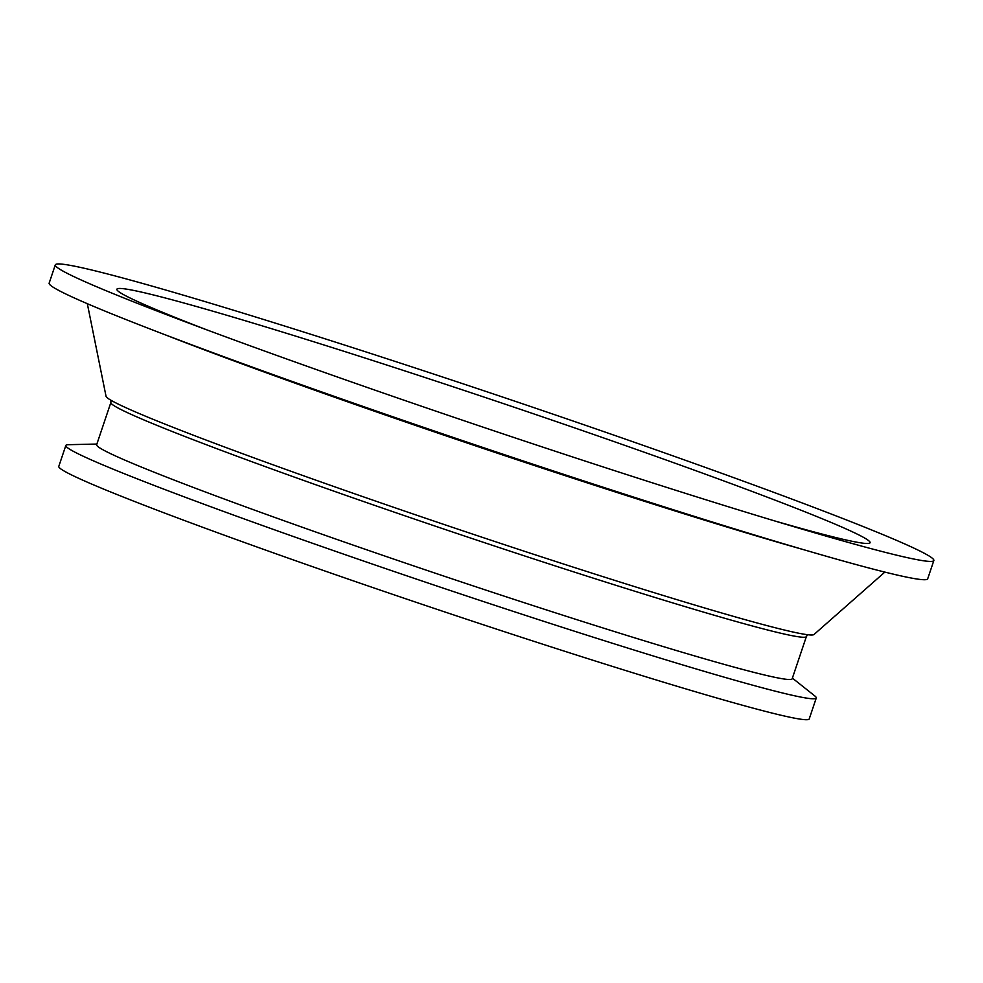 <?xml version="1.0" encoding="UTF-8"?>
<svg xmlns="http://www.w3.org/2000/svg" width="983" height="983" viewBox="0 0 983 983"><rect width="100%" height="100%" fill="white"/><g stroke="black" fill="none" stroke-linecap="round" stroke-linejoin="round"><path stroke-width="1.47" d="M773.4 520.548A397.353 14.905 18.6 0 0 869.881 542.997A397.353 14.905 18.6 0 0 361.117 356.78A397.353 14.905 18.6 0 0 116.866 289.567A397.353 14.905 18.6 0 0 207.278 330.03M87.327 303.698L106.041 396.284A373.565 14.008 18.6 0 0 584.541 570.767A373.565 14.008 18.6 0 0 813.985 634.526L884.86 572.094M96.887 444.046L68.331 444.697A395.891 14.843 18.6 0 0 65.836 445.471L58.796 466.397A395.891 14.843 18.6 0 0 565.876 651.643A395.891 14.843 18.6 0 0 809.218 718.942L816.259 698.016A395.891 14.843 18.6 0 0 814.747 695.89L792.396 678.123M65.836 445.471A395.891 14.843 18.6 0 0 572.917 630.717A395.891 14.843 18.6 0 0 816.259 698.016M110.87 402.477L96.653 444.721A366.917 13.762 18.6 0 0 566.626 616.415A366.917 13.762 18.6 0 0 792.163 678.786L806.392 636.542A366.917 13.762 -161.4 0 1 580.842 574.17A366.917 13.762 -161.4 0 1 110.87 402.477L110.981 400.278M55.306 264.857L49.15 283.153A463.484 17.387 18.6 0 0 642.796 500.028A463.484 17.387 18.6 0 0 927.694 578.815L933.85 560.519A463.484 17.387 18.6 0 0 340.204 343.645A463.484 17.387 18.6 0 0 55.306 264.857A463.484 17.387 18.6 0 0 184.03 321.318A463.484 17.387 18.6 0 0 648.952 481.731A463.484 17.387 18.6 0 0 797.188 527.662A463.484 17.387 18.6 0 0 933.85 560.519M804.266 549.853A423.513 15.888 -161.4 0 1 628.751 496.268A423.513 15.888 -161.4 0 1 164.972 334.712M806.392 636.542L807.633 634.723"/></g></svg>

